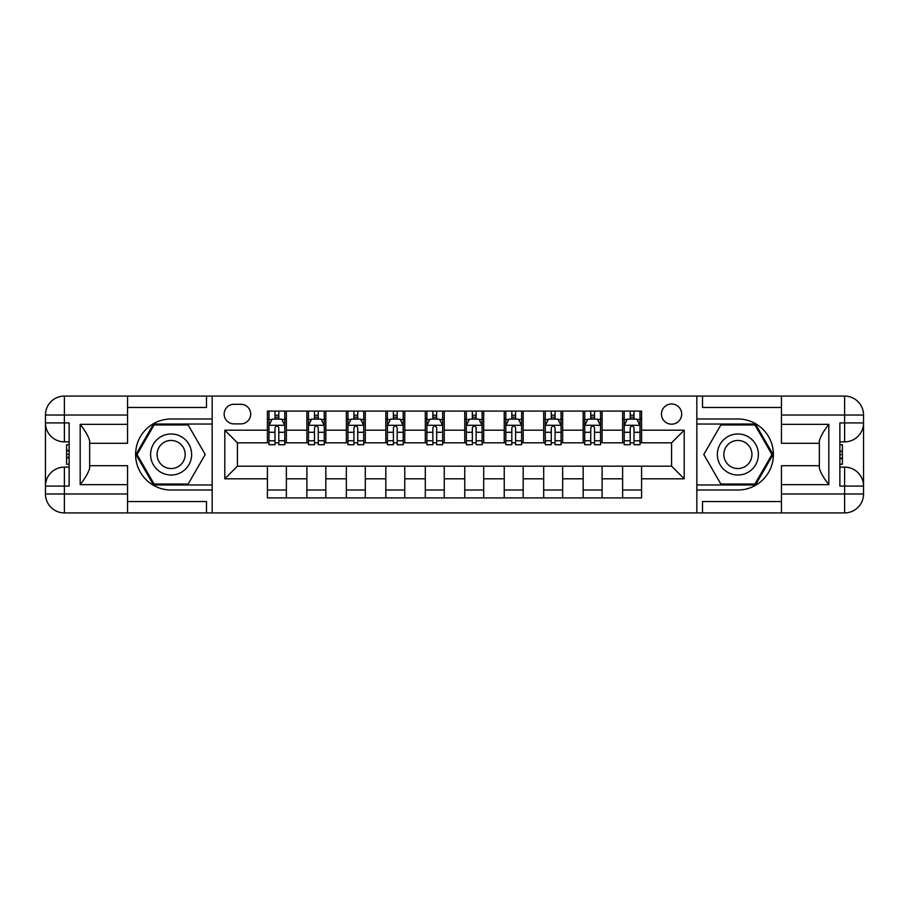 <?xml version="1.0" encoding="UTF-8"?>
<svg xmlns="http://www.w3.org/2000/svg" width="909" height="909" viewBox="0 0 909 909"><rect width="100%" height="100%" fill="white"/><g stroke="black" fill="none" stroke-linecap="round" stroke-linejoin="round"><path stroke-width="1.36" d="M671.581 403.982A10.101 10.101 0 0 0 661.468 414.084A10.101 10.101 0 0 0 671.581 424.185A10.101 10.101 0 0 0 681.682 414.084A10.101 10.101 0 0 0 671.581 403.982M781.456 407.459L702.521 407.459L702.521 396.085L696.839 396.085L696.839 418.981L737.881 418.981A35.519 35.519 0 0 1 773.4 454.5A35.519 35.519 0 0 1 737.881 490.019L696.839 490.019L696.839 512.915L696.839 396.085L212.161 396.085L212.161 512.915L781.456 512.915L781.456 493.973L844.609 493.973L844.609 486.076L839.871 486.076L839.871 422.924L844.609 422.924L844.609 415.027L781.456 415.027L781.456 424.344L828.815 424.344L828.815 484.656C823.77 478.168 820.611 472.703 819.35 468.249L819.35 440.751C820.611 436.297 823.77 430.832 828.815 424.344M233.954 423.878L240.896 423.878A9.783 9.783 0 0 0 250.691 414.084A9.783 9.783 0 0 0 240.896 404.3L233.954 404.3A9.783 9.783 0 0 0 224.159 414.084A9.783 9.783 0 0 0 233.954 423.878M267.416 478.816L224.796 478.816L224.796 430.184L267.416 430.184L267.416 442.819L237.419 442.819L237.419 466.181L267.416 466.181L267.416 497.916L641.584 497.916L641.584 466.181L671.581 466.181L671.581 442.819L641.584 442.819L641.584 430.184L684.204 430.184L684.204 478.816L641.584 478.816M641.584 430.184L641.584 411.084L267.416 411.084L267.416 430.184M622.631 411.084L622.631 442.819L624.21 442.819M630.21 442.819L634.005 442.819M640.004 442.819L641.584 442.819M622.631 442.819L600.531 442.819M583.169 411.084L583.169 442.819L584.748 442.819M590.748 442.819L594.531 442.819M583.169 442.819L561.069 442.819M543.696 411.084L543.696 442.819L545.275 442.819M551.274 442.819L555.069 442.819M543.696 442.819L521.596 442.819M504.234 411.084L504.234 442.819L505.813 442.819M511.812 442.819L515.596 442.819M504.234 442.819L482.122 442.819M464.76 411.084L464.76 442.819L466.34 442.819M472.339 442.819L476.134 442.819M464.76 442.819L442.66 442.819M425.298 411.084L425.298 442.819L426.878 442.819M432.866 442.819L436.661 442.819M425.298 442.819L403.187 442.819M385.825 411.084L385.825 442.819L387.404 442.819M393.404 442.819L397.188 442.819M385.825 442.819L363.725 442.819M346.352 411.084L346.352 442.819L347.931 442.819M353.931 442.819L357.726 442.819M346.352 442.819L324.252 442.819M306.89 411.084L306.89 442.819L308.469 442.819M314.469 442.819L318.252 442.819M306.89 442.819L284.79 442.819M267.416 442.819L268.996 442.819M274.995 442.819L278.79 442.819M267.416 466.181L286.369 466.181L286.369 497.916M641.584 466.181L286.369 466.181M286.369 411.084L286.369 442.819M267.416 418.981L268.996 418.981M274.995 418.981L278.79 418.981M284.79 418.981L286.369 418.981M267.416 490.019L286.369 490.019M306.89 466.181L306.89 497.916M325.831 411.084L325.831 442.819M306.89 418.981L308.469 418.981M314.469 418.981L318.252 418.981M324.252 418.981L325.831 418.981M325.831 466.181L325.831 497.916M306.89 490.019L325.831 490.019M346.352 466.181L346.352 497.916M365.304 466.181L365.304 497.916M346.352 490.019L365.304 490.019M365.304 411.084L365.304 442.819M346.352 418.981L347.931 418.981M353.931 418.981L357.726 418.981M363.725 418.981L365.304 418.981M385.825 466.181L385.825 497.916M404.766 466.181L404.766 497.916M385.825 490.019L404.766 490.019M404.766 411.084L404.766 442.819M385.825 418.981L387.404 418.981M393.404 418.981L397.188 418.981M403.187 418.981L404.766 418.981M425.298 466.181L425.298 497.916M444.24 466.181L444.24 497.916M425.298 490.019L444.24 490.019M444.24 411.084L444.24 442.819M425.298 418.981L426.878 418.981M432.866 418.981L436.661 418.981M442.66 418.981L444.24 418.981M464.76 466.181L464.76 497.916M483.702 466.181L483.702 497.916M464.76 490.019L483.702 490.019M483.702 411.084L483.702 442.819M464.76 418.981L466.34 418.981M472.339 418.981L476.134 418.981M482.122 418.981L483.702 418.981M504.234 466.181L504.234 497.916M523.175 466.181L523.175 497.916M504.234 490.019L523.175 490.019M523.175 411.084L523.175 442.819M504.234 418.981L505.813 418.981M511.812 418.981L515.596 418.981M521.596 418.981L523.175 418.981M543.696 466.181L543.696 497.916M562.648 466.181L562.648 497.916M543.696 490.019L562.648 490.019M562.648 411.084L562.648 442.819M543.696 418.981L545.275 418.981M551.274 418.981L555.069 418.981M561.069 418.981L562.648 418.981M583.169 466.181L583.169 497.916M602.11 466.181L602.11 497.916M583.169 490.019L602.11 490.019M602.11 411.084L602.11 442.819M583.169 418.981L584.748 418.981M590.748 418.981L594.531 418.981M600.531 418.981L602.11 418.981M622.631 466.181L622.631 497.916M622.631 490.019L641.584 490.019M622.631 418.981L624.21 418.981M630.21 418.981L634.005 418.981M640.004 418.981L641.584 418.981M237.419 442.819L224.796 430.184M237.419 466.181L224.796 478.816M684.204 430.184L671.581 442.819M684.204 478.816L671.581 466.181M278.79 415.186L274.995 415.186M284.79 440.751L278.79 440.751L278.79 444.717L284.79 444.717L284.79 425.446L281.631 419.14L272.155 419.14L268.996 425.446L268.996 444.717L274.995 444.717L274.995 440.751L268.996 440.751M268.996 425.446L268.996 411.084M284.79 425.446L284.79 411.084M274.995 419.14L274.995 411.084M278.79 411.084L278.79 419.14M278.79 440.751L278.79 427.821C277.529 425.389 276.268 425.389 274.995 427.821L274.995 440.751M318.252 415.186L314.469 415.186M324.252 440.751L318.252 440.751L318.252 444.717L324.252 444.717L324.252 425.446L321.093 419.14L311.628 419.14L308.469 425.446L308.469 444.717L314.469 444.717L314.469 440.751L308.469 440.751M308.469 425.446L308.469 411.084M324.252 425.446L324.252 411.084M314.469 419.14L314.469 411.084M318.252 411.084L318.252 419.14M318.252 440.751L318.252 427.821C316.991 425.389 315.73 425.389 314.469 427.821L314.469 440.751M357.726 415.186L353.931 415.186M363.725 440.751L357.726 440.751L357.726 444.717L363.725 444.717L363.725 425.446L360.566 419.14L351.09 419.14L347.931 425.446L347.931 444.717L353.931 444.717L353.931 440.751L347.931 440.751M347.931 425.446L347.931 411.084M363.725 425.446L363.725 411.084M353.931 419.14L353.931 411.084M357.726 411.084L357.726 419.14M357.726 440.751L357.726 427.821C356.464 425.389 355.203 425.389 353.931 427.821L353.931 440.751M397.188 415.186L393.404 415.186M403.187 440.751L397.188 440.751L397.188 444.717L403.187 444.717L403.187 425.446L400.028 419.14L390.563 419.14L387.404 425.446L387.404 444.717L393.404 444.717L393.404 440.751L387.404 440.751M387.404 425.446L387.404 411.084M403.187 425.446L403.187 411.084M393.404 419.14L393.404 411.084M397.188 411.084L397.188 419.14M397.188 440.751L397.188 427.821C395.926 425.389 394.665 425.389 393.404 427.821L393.404 440.751M436.661 415.186L432.866 415.186M442.66 440.751L436.661 440.751L436.661 444.717L442.66 444.717L442.66 425.446L439.502 419.14L430.025 419.14L426.878 425.446L426.878 444.717L432.866 444.717L432.866 440.751L426.878 440.751M426.878 425.446L426.878 411.084M442.66 425.446L442.66 411.084M432.866 419.14L432.866 411.084M436.661 411.084L436.661 419.14M436.661 440.751L436.661 427.821C435.4 425.389 434.138 425.389 432.866 427.821L432.866 440.751M160.859 436.729A20.521 20.521 0 0 0 153.348 464.76A20.521 20.521 0 0 0 181.38 472.271A20.521 20.521 0 0 0 188.89 444.24A20.521 20.521 0 0 0 160.859 436.729M164.097 442.331A14.055 14.055 0 0 0 158.95 461.522A14.055 14.055 0 0 0 178.141 466.669A14.055 14.055 0 0 0 183.288 447.478A14.055 14.055 0 0 0 164.097 442.331M205.207 454.5L188.163 484.02L154.076 484.02L137.032 454.5L154.076 424.98L188.163 424.98L205.207 454.5M727.62 472.271A20.521 20.521 0 0 0 755.652 464.76A20.521 20.521 0 0 0 748.141 436.729A20.521 20.521 0 0 0 720.11 444.24A20.521 20.521 0 0 0 727.62 472.271M730.859 466.669A14.055 14.055 0 0 0 750.05 461.522A14.055 14.055 0 0 0 744.903 442.331A14.055 14.055 0 0 0 725.712 447.478A14.055 14.055 0 0 0 730.859 466.669M720.837 424.98L754.924 424.98L771.968 454.5L754.924 484.02L720.837 484.02L703.793 454.5L720.837 424.98M127.544 493.973L127.544 512.915L64.391 512.915A18.941 18.941 0 0 1 45.45 493.973L64.391 493.973L64.391 486.076L69.129 486.076L69.129 422.924L64.391 422.924L64.391 396.085L127.544 396.085L127.544 415.027L45.45 415.027L45.45 493.973A18.941 18.941 0 0 0 64.391 512.915L64.391 493.973L127.544 493.973L127.544 484.656L80.185 484.656L80.185 424.344C85.23 430.832 88.389 436.297 89.65 440.751L89.65 468.249C88.389 472.703 85.23 478.168 80.185 484.656M127.544 407.459L206.479 407.459L206.479 396.085L212.161 396.085L212.161 418.981L171.119 418.981A35.519 35.519 0 0 0 135.6 454.5A35.519 35.519 0 0 0 171.119 490.019L212.161 490.019L212.161 512.915L127.544 512.915M80.185 424.344L127.544 424.344L127.544 415.027M127.544 424.344L127.544 443.297L89.65 443.297M89.65 465.703L127.544 465.703L127.544 484.656M206.479 396.085L127.544 396.085M45.45 486.076A18.941 18.941 0 0 1 64.391 467.135A18.941 18.941 0 0 0 45.45 486.076L64.391 486.076L64.391 467.135L69.129 467.135M69.129 441.865L64.391 441.865L64.391 422.924L45.45 422.924A18.941 18.941 0 0 0 64.391 441.865A18.941 18.941 0 0 1 45.45 422.924M206.479 512.915L206.479 501.541L127.544 501.541M64.391 396.085A18.941 18.941 0 0 0 45.45 415.027A18.941 18.941 0 0 1 64.391 396.085M212.161 424.026L153.53 424.026L135.93 454.5L153.53 484.974L212.161 484.974M69.129 444.785L66.607 444.785L66.607 457.284L69.129 457.284M66.607 454.352L69.129 454.352M66.607 450.864L69.129 450.864M66.607 450.296L69.129 450.296M66.607 457.284L66.607 464.215L69.129 464.215M66.607 457.909L69.129 457.909M828.815 484.656L781.456 484.656L781.456 493.973M781.456 484.656L781.456 465.703L819.35 465.703M781.456 415.027L781.456 396.085L844.609 396.085A18.941 18.941 0 0 1 863.55 415.027L863.55 493.973A18.941 18.941 0 0 1 844.609 512.915L781.456 512.915M819.35 443.297L781.456 443.297L781.456 424.344M702.521 396.085L781.456 396.085M863.55 422.924A18.941 18.941 0 0 1 844.609 441.865A18.941 18.941 0 0 0 863.55 422.924L844.609 422.924L844.609 441.865L839.871 441.865M839.871 467.135L844.609 467.135L844.609 486.076L863.55 486.076A18.941 18.941 0 0 0 844.609 467.135A18.941 18.941 0 0 1 863.55 486.076M702.521 512.915L702.521 501.541L781.456 501.541M696.839 484.974L755.47 484.974L773.07 454.5L755.47 424.026L696.839 424.026M839.871 464.215L842.393 464.215L842.393 451.716L839.871 451.716M842.393 454.648L839.871 454.648M842.393 458.136L839.871 458.136M842.393 458.704L839.871 458.704M842.393 451.716L842.393 444.785L839.871 444.785M842.393 451.091L839.871 451.091M476.134 415.186L472.339 415.186M482.122 440.751L476.134 440.751L476.134 444.717L482.122 444.717L482.122 425.446L478.975 419.14L469.498 419.14L466.34 425.446L466.34 444.717L472.339 444.717L472.339 440.751L466.34 440.751M466.34 425.446L466.34 411.084M482.122 425.446L482.122 411.084M472.339 419.14L472.339 411.084M476.134 411.084L476.134 419.14M476.134 440.751L476.134 427.821C474.873 425.389 473.6 425.389 472.339 427.821L472.339 440.751M515.596 415.186L511.812 415.186M521.596 440.751L515.596 440.751L515.596 444.717L521.596 444.717L521.596 425.446L518.437 419.14L508.972 419.14L505.813 425.446L505.813 444.717L511.812 444.717L511.812 440.751L505.813 440.751M505.813 425.446L505.813 411.084M521.596 425.446L521.596 411.084M511.812 419.14L511.812 411.084M515.596 411.084L515.596 419.14M515.596 440.751L515.596 427.821C514.335 425.389 513.074 425.389 511.812 427.821L511.812 440.751M555.069 415.186L551.274 415.186M561.069 440.751L555.069 440.751L555.069 444.717L561.069 444.717L561.069 425.446L557.91 419.14L548.434 419.14L545.275 425.446L545.275 444.717L551.274 444.717L551.274 440.751L545.275 440.751M545.275 425.446L545.275 411.084M561.069 425.446L561.069 411.084M551.274 419.14L551.274 411.084M555.069 411.084L555.069 419.14M555.069 440.751L555.069 427.821C553.808 425.389 552.536 425.389 551.274 427.821L551.274 440.751M594.531 415.186L590.748 415.186M600.531 440.751L594.531 440.751L594.531 444.717L600.531 444.717L600.531 425.446L597.372 419.14L587.907 419.14L584.748 425.446L584.748 444.717L590.748 444.717L590.748 440.751L584.748 440.751M584.748 425.446L584.748 411.084M600.531 425.446L600.531 411.084M590.748 419.14L590.748 411.084M594.531 411.084L594.531 419.14M594.531 440.751L594.531 427.821C593.27 425.389 592.009 425.389 590.748 427.821L590.748 440.751M634.005 415.186L630.21 415.186M640.004 440.751L634.005 440.751L634.005 444.717L640.004 444.717L640.004 425.446L636.845 419.14L627.369 419.14L624.21 425.446L624.21 444.717L630.21 444.717L630.21 440.751L624.21 440.751M624.21 425.446L624.21 411.084M640.004 425.446L640.004 411.084M630.21 419.14L630.21 411.084M634.005 411.084L634.005 419.14M634.005 440.751L634.005 427.821C632.744 425.389 631.482 425.389 630.21 427.821L630.21 440.751M306.89 478.816L286.369 478.816M306.89 430.184L286.369 430.184M346.352 430.184L325.831 430.184M346.352 478.816L325.831 478.816M385.825 430.184L365.304 430.184M385.825 478.816L365.304 478.816M425.298 430.184L404.766 430.184M425.298 478.816L404.766 478.816M464.76 430.184L444.24 430.184M464.76 478.816L444.24 478.816M504.234 430.184L483.702 430.184M504.234 478.816L483.702 478.816M543.696 430.184L523.175 430.184M543.696 478.816L523.175 478.816M583.169 430.184L562.648 430.184M583.169 478.816L562.648 478.816M622.631 430.184L602.11 430.184M622.631 478.816L602.11 478.816M284.71 425.298L269.075 425.298M268.996 419.515L271.961 419.515M281.813 419.515L284.79 419.515M274.995 432.286L268.996 432.286M284.79 432.286L278.79 432.286M278.79 417.197L274.995 417.197M324.172 425.298L308.549 425.298M308.469 419.515L311.435 419.515M321.286 419.515L324.252 419.515M314.469 432.286L308.469 432.286M324.252 432.286L318.252 432.286M318.252 417.197L314.469 417.197M363.645 425.298L348.011 425.298M347.931 419.515L350.908 419.515M360.759 419.515L363.725 419.515M353.931 432.286L347.931 432.286M363.725 432.286L357.726 432.286M357.726 417.197L353.931 417.197M403.107 425.298L387.484 425.298M387.404 419.515L390.37 419.515M400.221 419.515L403.187 419.515M393.404 432.286L387.404 432.286M403.187 432.286L397.188 432.286M397.188 417.197L393.404 417.197M442.581 425.298L426.946 425.298M426.878 419.515L429.843 419.515M439.695 419.515L442.66 419.515M432.866 432.286L426.878 432.286M442.66 432.286L436.661 432.286M436.661 417.197L432.866 417.197M844.609 512.915A18.941 18.941 0 0 0 863.55 493.973L844.609 493.973L844.609 512.915M844.609 396.085L844.609 415.027L863.55 415.027A18.941 18.941 0 0 0 844.609 396.085M482.054 425.298L466.419 425.298M466.34 419.515L469.305 419.515M479.157 419.515L482.122 419.515M472.339 432.286L466.34 432.286M482.122 432.286L476.134 432.286M476.134 417.197L472.339 417.197M521.516 425.298L505.893 425.298M505.813 419.515L508.779 419.515M518.63 419.515L521.596 419.515M511.812 432.286L505.813 432.286M521.596 432.286L515.596 432.286M515.596 417.197L511.812 417.197M560.989 425.298L545.355 425.298M545.275 419.515L548.241 419.515M558.092 419.515L561.069 419.515M551.274 432.286L545.275 432.286M561.069 432.286L555.069 432.286M555.069 417.197L551.274 417.197M600.451 425.298L584.828 425.298M584.748 419.515L587.714 419.515M597.565 419.515L600.531 419.515M590.748 432.286L584.748 432.286M600.531 432.286L594.531 432.286M594.531 417.197L590.748 417.197M639.925 425.298L624.29 425.298M624.21 419.515L627.187 419.515M637.039 419.515L640.004 419.515M630.21 432.286L624.21 432.286M640.004 432.286L634.005 432.286M634.005 417.197L630.21 417.197"/></g></svg>
